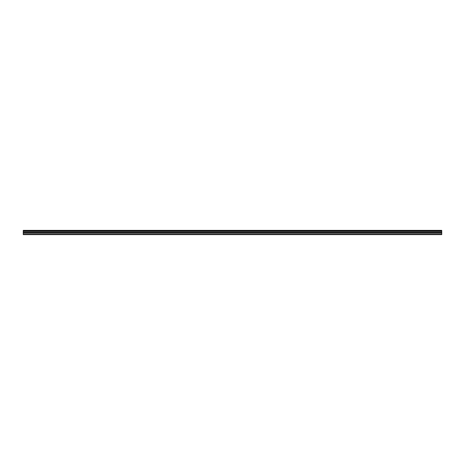 <?xml version="1.0" encoding="UTF-8"?>
<svg xmlns="http://www.w3.org/2000/svg" width="465" height="465" viewBox="0 0 465 465"><rect width="100%" height="100%" fill="white"/><g stroke="black" fill="none" stroke-linecap="round" stroke-linejoin="round"><path stroke-width="0.7" d="M23.25 230.907L23.25 230.373L441.75 230.373L441.75 230.907L23.25 230.907L23.25 234.627L441.75 234.627L441.75 232.378L23.25 232.378M441.75 230.907L441.75 232.378M23.25 234.25L441.75 234.25M23.25 230.471L441.75 230.471M23.25 233.139L441.75 233.139M23.25 231.396L441.75 231.396M23.25 232.703L441.75 232.703"/></g></svg>
